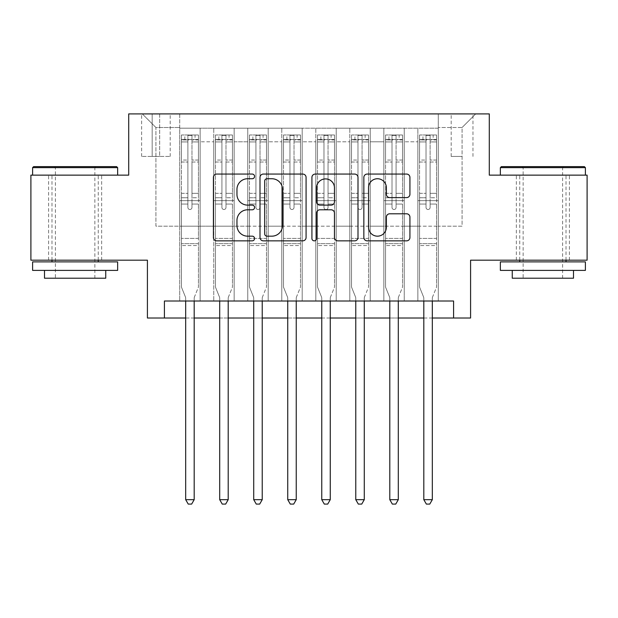 <?xml version="1.0" encoding="UTF-8"?>
<svg xmlns="http://www.w3.org/2000/svg" width="618" height="618" viewBox="0 0 618 618"><rect width="100%" height="100%" fill="white"/><g stroke="black" fill="none" stroke-linecap="round" stroke-linejoin="round"><path stroke-width="0.46" stroke-dasharray="3.09 2.32" d="M254.57 176.4A2.341 2.341 0 0 0 252.237 174.067L216.756 174.067A3.337 3.337 0 0 0 213.419 177.405L213.419 237.505A3.337 3.337 0 0 0 216.756 240.85L252.237 240.85A2.341 2.341 0 0 0 254.57 238.509A2.341 2.341 0 0 0 252.237 236.169L247.64 236.169A10.684 10.684 0 0 1 236.957 225.485L236.957 220.479A10.684 10.684 0 0 1 247.64 209.796L252.237 209.796A2.341 2.341 0 0 0 254.57 207.455A2.341 2.341 0 0 0 252.237 205.114L247.64 205.114A10.684 10.684 0 0 1 236.957 194.431L236.957 189.425A10.684 10.684 0 0 1 247.64 178.741L252.237 178.741A2.341 2.341 0 0 0 254.57 176.4M542.874 175.141L585.4 175.141L542.874 175.141M542.874 260.186L516.339 260.186L542.874 260.186M75.126 175.141L32.599 175.141L75.126 175.141M75.126 260.186L48.59 260.186L75.126 260.186M462.086 113.905L451.194 113.905L462.086 113.905M462.086 156.431L451.194 156.431L462.086 156.431M587.1 175.141L587.1 260.186L470.584 260.186L470.584 318.015L147.416 318.015L147.416 260.186L30.9 260.186L30.9 175.141L128.706 175.141L128.706 113.905L489.294 113.905L489.294 175.141L587.1 175.141M438.27 301.005L438.27 128.189L179.73 128.189L179.73 301.005L200.139 301.005L179.73 301.005L200.139 301.005L179.73 301.005L179.73 128.189L200.139 128.189L200.139 301.005L200.139 128.189L200.139 226.165L213.751 226.165L200.139 226.165L200.139 128.189L179.73 128.189L438.27 128.189L438.27 301.005L417.861 301.005L417.861 128.189L383.84 128.189L383.84 301.005L383.84 128.189L404.249 128.189L404.249 301.005L404.249 128.189L404.249 226.165L404.249 128.189L417.861 128.189L417.861 301.005L438.27 301.005L417.861 301.005L438.27 301.005L438.27 127.509L438.27 226.165L462.086 226.165L462.086 127.509L438.27 127.509L462.086 127.509L462.086 226.165L438.27 226.165L438.27 200.649L438.27 301.005M383.84 301.005L404.249 301.005L383.84 301.005L404.249 301.005L383.84 301.005L383.84 200.649L383.84 226.165L370.236 226.165L370.236 141.8L370.236 226.165L383.84 226.165L383.84 141.8L383.84 226.165L417.861 226.165L404.249 226.165L404.249 200.649L404.249 226.165L383.84 226.165L383.84 200.649L404.249 200.649L404.249 301.005L404.249 200.649L383.84 200.649L383.84 301.005M370.236 301.005L370.236 128.189L349.819 128.189L349.819 301.005L349.819 128.189L370.236 128.189L370.236 301.005L349.819 301.005L370.236 301.005L349.819 301.005L370.236 301.005L370.236 200.649L370.236 301.005M336.215 301.005L336.215 128.189L315.806 128.189L315.806 301.005L315.806 128.189L336.215 128.189L336.215 301.005L315.806 301.005L336.215 301.005L315.806 301.005L336.215 301.005L336.215 141.8L336.215 226.165L349.819 226.165L336.215 226.165L336.215 200.649L336.215 301.005M302.194 301.005L302.194 128.189L281.785 128.189L281.785 301.005L281.785 128.189L302.194 128.189L302.194 301.005L281.785 301.005L302.194 301.005L281.785 301.005L302.194 301.005L302.194 141.8L302.194 226.165L315.806 226.165L302.194 226.165L302.194 200.649L302.194 301.005M268.181 301.005L268.181 128.189L247.764 128.189L247.764 301.005L247.764 128.189L268.181 128.189L268.181 301.005L247.764 301.005L268.181 301.005L247.764 301.005L268.181 301.005L268.181 141.8L268.181 226.165L281.785 226.165L268.181 226.165L268.181 200.649L268.181 301.005M234.16 301.005L234.16 128.189L213.751 128.189L213.751 301.005L213.751 128.189L234.16 128.189L234.16 301.005L213.751 301.005L234.16 301.005L213.751 301.005L234.16 301.005L234.16 200.649L234.16 301.005M417.861 141.8L417.861 226.165L417.861 128.189L417.861 141.8L404.249 141.8L417.861 141.8M349.819 141.8L349.819 226.165L349.819 128.189L336.215 128.189L336.215 141.8L336.215 128.189L349.819 128.189L349.819 141.8L336.215 141.8L349.819 141.8M315.806 141.8L315.806 226.165L315.806 128.189L302.194 128.189L302.194 141.8L302.194 128.189L315.806 128.189L315.806 141.8L302.194 141.8L315.806 141.8M281.785 141.8L281.785 226.165L281.785 128.189L268.181 128.189L268.181 141.8L268.181 128.189L281.785 128.189L281.785 141.8L268.181 141.8L281.785 141.8M234.16 141.8L234.16 226.165L234.16 128.189L234.16 141.8L247.764 141.8L247.764 226.165L234.16 226.165L247.764 226.165L247.764 128.189L234.16 128.189L247.764 128.189L247.764 141.8L234.16 141.8M164.419 318.015L164.419 301.005L164.419 318.015L164.419 301.005L453.581 301.005L164.419 301.005L453.581 301.005L453.581 318.015M152.175 113.905L141.63 113.905L152.175 113.905L152.175 156.431L141.63 156.431L159.66 156.431L152.175 156.431L152.175 113.905M159.66 113.905L170.205 113.905L159.66 113.905L159.66 156.431L170.205 156.431L159.66 156.431L159.66 113.905M438.27 113.905L179.73 113.905L475.69 113.905L438.27 113.905L438.27 128.189L438.27 113.905M179.73 113.905L142.31 113.905L179.73 113.905L179.73 226.165L155.914 226.165L155.914 127.509L179.73 127.509L155.914 127.509L142.31 113.905L155.914 127.509L155.914 226.165L179.73 226.165L179.73 113.905M213.751 141.8L213.751 226.165L213.751 128.189L200.139 128.189L213.751 128.189L213.751 141.8L200.139 141.8L213.751 141.8M383.84 128.189L370.236 128.189L370.236 141.8L370.236 128.189L383.84 128.189L383.84 141.8L383.84 128.189M185.686 318.015L194.191 318.015M219.699 318.015L228.204 318.015M253.72 318.015L262.225 318.015M287.741 318.015L296.246 318.015M321.754 318.015L330.259 318.015M355.775 318.015L364.28 318.015M389.796 318.015L398.301 318.015M423.809 318.015L432.314 318.015M349.819 226.165L370.236 226.165L349.819 226.165L349.819 200.649L349.819 226.165M315.806 226.165L336.215 226.165L315.806 226.165L315.806 200.649L315.806 226.165M281.785 226.165L302.194 226.165L281.785 226.165L281.785 200.649L281.785 226.165M247.764 226.165L268.181 226.165L247.764 226.165L247.764 200.649L247.764 226.165M213.751 226.165L234.16 226.165L234.16 200.649L234.16 226.165L213.751 226.165L213.751 200.649L234.16 200.649L213.751 200.649L213.751 301.005L213.751 226.165M179.73 226.165L200.139 226.165L200.139 200.649L200.139 301.005L200.139 200.649L200.139 226.165L179.73 226.165L179.73 200.649L200.139 200.649L179.73 200.649L179.73 301.005L179.73 226.165M417.861 226.165L438.27 226.165L417.861 226.165L417.861 200.649L417.861 226.165M179.73 200.649L200.139 200.649L179.73 200.649M213.751 200.649L234.16 200.649L213.751 200.649M247.764 200.649L268.181 200.649L247.764 200.649L247.764 301.005L247.764 200.649L268.181 200.649L247.764 200.649M281.785 200.649L302.194 200.649L281.785 200.649L281.785 301.005L281.785 200.649L302.194 200.649L281.785 200.649M315.806 200.649L336.215 200.649L315.806 200.649L315.806 301.005L315.806 200.649L336.215 200.649L315.806 200.649M349.819 200.649L370.236 200.649L349.819 200.649L349.819 301.005L349.819 200.649L370.236 200.649L349.819 200.649M383.84 200.649L404.249 200.649L383.84 200.649M417.861 200.649L438.27 200.649L417.861 200.649L417.861 301.005L417.861 200.649L438.27 200.649L417.861 200.649M475.69 113.905L462.086 127.509L475.69 113.905M306.08 237.505L306.08 177.405A3.337 3.337 0 0 0 302.743 174.067L263.338 174.067A3.337 3.337 0 0 0 260 177.405L260 237.505A3.337 3.337 0 0 0 263.338 240.85L302.743 240.85A3.337 3.337 0 0 0 306.08 237.505M267.007 178.741A2.341 2.341 0 0 0 264.674 181.074L264.674 233.836A2.341 2.341 0 0 0 267.007 236.169L271.85 236.169A10.684 10.684 0 0 0 282.534 225.485L282.534 189.425A10.684 10.684 0 0 0 271.85 178.741L267.007 178.741M315.257 174.067L354.662 174.067A3.337 3.337 0 0 1 358 177.405L358 237.505A3.337 3.337 0 0 1 354.662 240.85L337.799 240.85A3.337 3.337 0 0 1 334.462 237.505L334.462 213.133A3.337 3.337 0 0 0 331.124 209.796L319.939 209.796A3.337 3.337 0 0 0 316.594 213.133L316.594 238.509A2.341 2.341 0 0 1 314.261 240.85A2.341 2.341 0 0 1 311.92 238.509L311.92 177.405A3.337 3.337 0 0 1 315.257 174.067M334.462 187.841A8.93 8.93 0 0 0 325.531 178.903A8.93 8.93 0 0 0 316.594 187.841L316.594 201.777A3.337 3.337 0 0 0 319.939 205.114L331.124 205.114A3.337 3.337 0 0 0 334.462 201.777L334.462 187.841M389.726 197.606L406.582 197.606A3.337 3.337 0 0 0 409.927 194.268L409.927 177.405A3.337 3.337 0 0 0 406.582 174.067L367.185 174.067A3.337 3.337 0 0 0 363.847 177.405L363.847 237.505A3.337 3.337 0 0 0 367.185 240.85L406.582 240.85A3.337 3.337 0 0 0 409.927 237.505L409.927 217.142A3.337 3.337 0 0 0 406.582 213.797L389.726 213.797A3.337 3.337 0 0 0 386.381 217.142L386.381 227.239A8.93 8.93 0 0 1 377.451 236.169A8.93 8.93 0 0 1 368.521 227.239L368.521 187.671A8.93 8.93 0 0 1 377.451 178.741A8.93 8.93 0 0 1 386.381 187.671L386.381 194.268A3.337 3.337 0 0 0 389.726 197.606M187.895 207.455A2.039 2.039 0 0 0 189.935 209.494A2.039 2.039 0 0 1 187.895 207.455L187.895 204.048L187.895 207.455A2.039 2.039 0 0 0 189.935 209.494A2.039 2.039 0 0 0 191.974 207.455A2.039 2.039 0 0 1 189.935 209.494A2.039 2.039 0 0 0 191.974 207.455L191.974 204.048L191.974 207.455A2.039 2.039 0 0 1 189.935 209.494A2.039 2.039 0 0 1 187.895 207.455L187.895 197.752L187.895 207.455M185.686 301.005L185.686 298.285A3.399 3.399 0 0 0 185.439 297.011A3.399 3.399 0 0 1 185.686 298.285A3.399 3.399 0 0 0 185.439 297.011L181.429 287.061L185.439 297.011L181.429 287.061L181.429 204.048L181.429 238.409L181.429 204.048L187.895 204.048L181.429 204.048L187.895 204.048L181.429 204.048L181.429 193.334L187.895 193.334L181.429 193.334L181.429 162.032L187.895 162.032L181.429 162.032L181.429 141.947L187.895 141.947L181.429 141.947L181.429 139.421L181.429 204.048L181.429 197.752L187.895 197.752L181.429 197.752L181.429 160.047L187.895 160.047L187.895 197.752L187.895 160.047L181.429 160.047L181.429 139.962L187.895 139.962L187.895 160.047L187.895 135.419L187.895 140.309L187.895 135.419L191.974 135.419L191.974 140.309C190.622 139.127 189.262 139.127 187.895 140.309L187.895 204.048L187.895 140.309C189.255 139.127 190.614 139.127 191.974 140.309L191.974 204.048L191.974 135.419L187.895 135.419L187.895 139.962L181.429 139.962L181.429 134.994L184.836 134.994L184.836 139.421L181.429 139.421L181.429 134.994L181.429 139.421L195.041 139.421L184.836 139.421L184.836 134.994L198.355 134.994L195.041 134.994L195.041 139.421L198.44 139.421L198.44 134.994L181.429 134.994L181.429 287.061L181.429 238.409L181.429 287.061L185.439 297.011A3.399 3.399 0 0 1 185.686 298.285L185.686 499.676L194.191 499.676L194.191 298.285A3.399 3.399 0 0 1 194.431 297.011L198.44 287.061L198.44 245.555L198.44 287.061L194.431 297.011A3.399 3.399 0 0 0 194.191 298.285A3.399 3.399 0 0 1 194.431 297.011A3.399 3.399 0 0 0 194.191 298.285L194.191 301.005M198.44 139.421L198.44 245.555L181.429 245.555L198.44 245.555L198.44 238.409L181.429 238.409L198.44 238.409L198.44 204.048L198.44 287.061L198.44 204.048L191.974 204.048L191.974 193.334L191.974 207.455L191.974 204.048L198.44 204.048L191.974 204.048L198.44 204.048L198.44 193.334L191.974 193.334L191.974 162.032L191.974 193.334L198.44 193.334L198.44 162.032L191.974 162.032L191.974 141.947L191.974 162.032L198.44 162.032L198.44 141.947L191.974 141.947L198.44 141.947L198.44 139.421L181.514 139.421L198.355 139.421L195.041 139.421L195.041 134.994L198.44 134.994L198.44 197.752L191.974 197.752L198.44 197.752L198.44 160.047L191.974 160.047L198.44 160.047L198.44 139.962L191.974 139.962L198.44 139.962L198.44 134.994L198.44 139.421M194.191 499.676L185.686 499.676L185.686 298.285L185.686 499.676L188.235 504.095L191.634 504.095L188.235 504.095L185.686 499.676L188.235 504.095L191.634 504.095L194.191 499.676L194.191 298.285L194.191 499.676L191.634 504.095L194.191 499.676L185.686 499.676M116.624 166.636L33.619 166.636M32.599 167.656L117.644 167.656M32.599 270.39L117.644 270.39M32.599 261.885L117.644 261.885M44.504 278.216L105.74 278.216M75.126 167.656L55.396 167.656L75.126 167.656M584.381 166.636L501.376 166.636M500.356 167.656L585.4 167.656M500.356 270.39L585.4 270.39M500.356 261.885L585.4 261.885M512.26 278.216L573.496 278.216M542.874 167.656L523.145 167.656L542.874 167.656M221.916 207.455A2.039 2.039 0 0 0 223.955 209.494A2.039 2.039 0 0 1 221.916 207.455L221.916 204.048L221.916 207.455A2.039 2.039 0 0 0 223.955 209.494A2.039 2.039 0 0 0 225.995 207.455A2.039 2.039 0 0 1 223.955 209.494A2.039 2.039 0 0 0 225.995 207.455L225.995 204.048L225.995 207.455A2.039 2.039 0 0 1 223.955 209.494A2.039 2.039 0 0 1 221.916 207.455L221.916 197.752L221.916 207.455M219.699 301.005L219.699 298.285A3.399 3.399 0 0 0 219.46 297.011A3.399 3.399 0 0 1 219.699 298.285A3.399 3.399 0 0 0 219.46 297.011L215.45 287.061L219.46 297.011L215.45 287.061L215.45 204.048L215.45 238.409L215.45 204.048L221.916 204.048L215.45 204.048L221.916 204.048L215.45 204.048L215.45 193.334L221.916 193.334L215.45 193.334L215.45 162.032L221.916 162.032L215.45 162.032L215.45 141.947L221.916 141.947L215.45 141.947L215.45 139.421L215.45 204.048L215.45 197.752L221.916 197.752L215.45 197.752L215.45 160.047L221.916 160.047L221.916 197.752L221.916 160.047L215.45 160.047L215.45 139.962L221.916 139.962L221.916 160.047L221.916 135.419L221.916 140.309L221.916 135.419L225.995 135.419L225.995 140.309C224.635 139.127 223.276 139.127 221.916 140.309L221.916 204.048L221.916 140.309C223.268 139.127 224.628 139.127 225.995 140.309L225.995 204.048L225.995 135.419L221.916 135.419L221.916 139.962L215.45 139.962L215.45 134.994L218.849 134.994L218.849 139.421L215.45 139.421L215.45 134.994L215.45 139.421L229.054 139.421L218.849 139.421L218.849 134.994L232.376 134.994L229.054 134.994L229.054 139.421L232.461 139.421L232.461 134.994L215.45 134.994L215.45 287.061L215.45 238.409L215.45 287.061L219.46 297.011A3.399 3.399 0 0 1 219.699 298.285L219.699 499.676L228.204 499.676L228.204 298.285A3.399 3.399 0 0 1 228.451 297.011L232.461 287.061L232.461 245.555L232.461 287.061L228.451 297.011A3.399 3.399 0 0 0 228.204 298.285A3.399 3.399 0 0 1 228.451 297.011A3.399 3.399 0 0 0 228.204 298.285L228.204 301.005M232.461 139.421L232.461 245.555L215.45 245.555L232.461 245.555L232.461 238.409L215.45 238.409L232.461 238.409L232.461 204.048L232.461 287.061L232.461 204.048L225.995 204.048L225.995 193.334L225.995 207.455L225.995 204.048L232.461 204.048L225.995 204.048L232.461 204.048L232.461 193.334L225.995 193.334L225.995 162.032L225.995 193.334L232.461 193.334L232.461 162.032L225.995 162.032L225.995 141.947L225.995 162.032L232.461 162.032L232.461 141.947L225.995 141.947L232.461 141.947L232.461 139.421L215.535 139.421L232.376 139.421L229.054 139.421L229.054 134.994L232.461 134.994L232.461 197.752L225.995 197.752L232.461 197.752L232.461 160.047L225.995 160.047L232.461 160.047L232.461 139.962L225.995 139.962L232.461 139.962L232.461 134.994L232.461 139.421M228.204 499.676L219.699 499.676L219.699 298.285L219.699 499.676L222.256 504.095L225.655 504.095L222.256 504.095L219.699 499.676L222.256 504.095L225.655 504.095L228.204 499.676L228.204 298.285L228.204 499.676L225.655 504.095L228.204 499.676L219.699 499.676M255.929 207.455A2.039 2.039 0 0 0 257.969 209.494A2.039 2.039 0 0 1 255.929 207.455L255.929 204.048L255.929 207.455A2.039 2.039 0 0 0 257.969 209.494A2.039 2.039 0 0 0 260.016 207.455A2.039 2.039 0 0 1 257.969 209.494A2.039 2.039 0 0 0 260.016 207.455L260.016 204.048L260.016 207.455A2.039 2.039 0 0 1 257.969 209.494A2.039 2.039 0 0 1 255.929 207.455L255.929 197.752L255.929 207.455M253.72 301.005L253.72 298.285A3.399 3.399 0 0 0 253.473 297.011A3.399 3.399 0 0 1 253.72 298.285A3.399 3.399 0 0 0 253.473 297.011L249.471 287.061L253.473 297.011L249.471 287.061L249.471 204.048L249.471 238.409L249.471 204.048L255.929 204.048L249.471 204.048L255.929 204.048L249.471 204.048L249.471 193.334L255.929 193.334L249.471 193.334L249.471 162.032L255.929 162.032L249.471 162.032L249.471 141.947L255.929 141.947L249.471 141.947L249.471 139.421L249.471 204.048L249.471 197.752L255.929 197.752L249.471 197.752L249.471 160.047L255.929 160.047L255.929 197.752L255.929 160.047L249.471 160.047L249.471 139.962L255.929 139.962L255.929 160.047L255.929 135.419L255.929 140.309L255.929 135.419L260.016 135.419L260.016 140.309C258.656 139.127 257.297 139.127 255.929 140.309L255.929 204.048L255.929 140.309C257.289 139.127 258.648 139.127 260.016 140.309L260.016 204.048L260.016 135.419L255.929 135.419L255.929 139.962L249.471 139.962L249.471 134.994L252.87 134.994L252.87 139.421L249.471 139.421L249.471 134.994L249.471 139.421L263.075 139.421L252.87 139.421L252.87 134.994L266.389 134.994L263.075 134.994L263.075 139.421L266.474 139.421L266.474 134.994L249.471 134.994L249.471 287.061L249.471 238.409L249.471 287.061L253.473 297.011A3.399 3.399 0 0 1 253.72 298.285L253.72 499.676L262.225 499.676L262.225 298.285A3.399 3.399 0 0 1 262.472 297.011L266.474 287.061L266.474 245.555L266.474 287.061L262.472 297.011A3.399 3.399 0 0 0 262.225 298.285A3.399 3.399 0 0 1 262.472 297.011A3.399 3.399 0 0 0 262.225 298.285L262.225 301.005M266.474 139.421L266.474 245.555L249.471 245.555L266.474 245.555L266.474 238.409L249.471 238.409L266.474 238.409L266.474 204.048L266.474 287.061L266.474 204.048L260.016 204.048L260.016 193.334L260.016 207.455L260.016 204.048L266.474 204.048L260.016 204.048L266.474 204.048L266.474 193.334L260.016 193.334L260.016 162.032L260.016 193.334L266.474 193.334L266.474 162.032L260.016 162.032L260.016 141.947L260.016 162.032L266.474 162.032L266.474 141.947L260.016 141.947L266.474 141.947L266.474 139.421L249.556 139.421L266.389 139.421L263.075 139.421L263.075 134.994L266.474 134.994L266.474 197.752L260.016 197.752L266.474 197.752L266.474 160.047L260.016 160.047L266.474 160.047L266.474 139.962L260.016 139.962L266.474 139.962L266.474 134.994L266.474 139.421M262.225 499.676L253.72 499.676L253.72 298.285L253.72 499.676L256.269 504.095L259.676 504.095L256.269 504.095L253.72 499.676L256.269 504.095L259.676 504.095L262.225 499.676L262.225 298.285L262.225 499.676L259.676 504.095L262.225 499.676L253.72 499.676M289.95 207.455A2.039 2.039 0 0 0 291.99 209.494A2.039 2.039 0 0 1 289.95 207.455L289.95 204.048L289.95 207.455A2.039 2.039 0 0 0 291.99 209.494A2.039 2.039 0 0 0 294.029 207.455A2.039 2.039 0 0 1 291.99 209.494A2.039 2.039 0 0 0 294.029 207.455L294.029 204.048L294.029 207.455A2.039 2.039 0 0 1 291.99 209.494A2.039 2.039 0 0 1 289.95 207.455L289.95 197.752L289.95 207.455M287.741 301.005L287.741 298.285A3.399 3.399 0 0 0 287.494 297.011A3.399 3.399 0 0 1 287.741 298.285A3.399 3.399 0 0 0 287.494 297.011L283.484 287.061L287.494 297.011L283.484 287.061L283.484 204.048L283.484 238.409L283.484 204.048L289.95 204.048L283.484 204.048L289.95 204.048L283.484 204.048L283.484 193.334L289.95 193.334L283.484 193.334L283.484 162.032L289.95 162.032L283.484 162.032L283.484 141.947L289.95 141.947L283.484 141.947L283.484 139.421L283.484 204.048L283.484 197.752L289.95 197.752L283.484 197.752L283.484 160.047L289.95 160.047L289.95 197.752L289.95 160.047L283.484 160.047L283.484 139.962L289.95 139.962L289.95 160.047L289.95 135.419L289.95 140.309L289.95 135.419L294.029 135.419L294.029 140.309C292.677 139.127 291.317 139.127 289.95 140.309L289.95 204.048L289.95 140.309C291.31 139.127 292.669 139.127 294.029 140.309L294.029 204.048L294.029 135.419L289.95 135.419L289.95 139.962L283.484 139.962L283.484 134.994L286.891 134.994L286.891 139.421L283.484 139.421L283.484 134.994L283.484 139.421L297.096 139.421L286.891 139.421L286.891 134.994L300.41 134.994L297.096 134.994L297.096 139.421L300.495 139.421L300.495 134.994L283.484 134.994L283.484 287.061L283.484 238.409L283.484 287.061L287.494 297.011A3.399 3.399 0 0 1 287.741 298.285L287.741 499.676L296.246 499.676L296.246 298.285A3.399 3.399 0 0 1 296.486 297.011L300.495 287.061L300.495 245.555L300.495 287.061L296.486 297.011A3.399 3.399 0 0 0 296.246 298.285A3.399 3.399 0 0 1 296.486 297.011A3.399 3.399 0 0 0 296.246 298.285L296.246 301.005M300.495 139.421L300.495 245.555L283.484 245.555L300.495 245.555L300.495 238.409L283.484 238.409L300.495 238.409L300.495 204.048L300.495 287.061L300.495 204.048L294.029 204.048L294.029 193.334L294.029 207.455L294.029 204.048L300.495 204.048L294.029 204.048L300.495 204.048L300.495 193.334L294.029 193.334L294.029 162.032L294.029 193.334L300.495 193.334L300.495 162.032L294.029 162.032L294.029 141.947L294.029 162.032L300.495 162.032L300.495 141.947L294.029 141.947L300.495 141.947L300.495 139.421L283.569 139.421L300.41 139.421L297.096 139.421L297.096 134.994L300.495 134.994L300.495 197.752L294.029 197.752L300.495 197.752L300.495 160.047L294.029 160.047L300.495 160.047L300.495 139.962L294.029 139.962L300.495 139.962L300.495 134.994L300.495 139.421M296.246 499.676L287.741 499.676L287.741 298.285L287.741 499.676L290.29 504.095L293.689 504.095L290.29 504.095L287.741 499.676L290.29 504.095L293.689 504.095L296.246 499.676L296.246 298.285L296.246 499.676L293.689 504.095L296.246 499.676L287.741 499.676M323.971 207.455A2.039 2.039 0 0 0 326.01 209.494A2.039 2.039 0 0 1 323.971 207.455L323.971 204.048L323.971 207.455A2.039 2.039 0 0 0 326.01 209.494A2.039 2.039 0 0 0 328.05 207.455A2.039 2.039 0 0 1 326.01 209.494A2.039 2.039 0 0 0 328.05 207.455L328.05 204.048L328.05 207.455A2.039 2.039 0 0 1 326.01 209.494A2.039 2.039 0 0 1 323.971 207.455L323.971 197.752L323.971 207.455M321.754 301.005L321.754 298.285A3.399 3.399 0 0 0 321.514 297.011A3.399 3.399 0 0 1 321.754 298.285A3.399 3.399 0 0 0 321.514 297.011L317.505 287.061L321.514 297.011L317.505 287.061L317.505 204.048L317.505 238.409L317.505 204.048L323.971 204.048L317.505 204.048L323.971 204.048L317.505 204.048L317.505 193.334L323.971 193.334L317.505 193.334L317.505 162.032L323.971 162.032L317.505 162.032L317.505 141.947L323.971 141.947L317.505 141.947L317.505 139.421L317.505 204.048L317.505 197.752L323.971 197.752L317.505 197.752L317.505 160.047L323.971 160.047L323.971 197.752L323.971 160.047L317.505 160.047L317.505 139.962L323.971 139.962L323.971 160.047L323.971 135.419L323.971 140.309L323.971 135.419L328.05 135.419L328.05 140.309C326.69 139.127 325.331 139.127 323.971 140.309L323.971 204.048L323.971 140.309C325.323 139.127 326.683 139.127 328.05 140.309L328.05 204.048L328.05 135.419L323.971 135.419L323.971 139.962L317.505 139.962L317.505 134.994L320.904 134.994L320.904 139.421L317.505 139.421L317.505 134.994L317.505 139.421L331.109 139.421L320.904 139.421L320.904 134.994L334.431 134.994L331.109 134.994L331.109 139.421L334.516 139.421L334.516 134.994L317.505 134.994L317.505 287.061L317.505 238.409L317.505 287.061L321.514 297.011A3.399 3.399 0 0 1 321.754 298.285L321.754 499.676L330.259 499.676L330.259 298.285A3.399 3.399 0 0 1 330.506 297.011L334.516 287.061L334.516 245.555L334.516 287.061L330.506 297.011A3.399 3.399 0 0 0 330.259 298.285A3.399 3.399 0 0 1 330.506 297.011A3.399 3.399 0 0 0 330.259 298.285L330.259 301.005M334.516 139.421L334.516 245.555L317.505 245.555L334.516 245.555L334.516 238.409L317.505 238.409L334.516 238.409L334.516 204.048L334.516 287.061L334.516 204.048L328.05 204.048L328.05 193.334L328.05 207.455L328.05 204.048L334.516 204.048L328.05 204.048L334.516 204.048L334.516 193.334L328.05 193.334L328.05 162.032L328.05 193.334L334.516 193.334L334.516 162.032L328.05 162.032L328.05 141.947L328.05 162.032L334.516 162.032L334.516 141.947L328.05 141.947L334.516 141.947L334.516 139.421L317.59 139.421L334.431 139.421L331.109 139.421L331.109 134.994L334.516 134.994L334.516 197.752L328.05 197.752L334.516 197.752L334.516 160.047L328.05 160.047L334.516 160.047L334.516 139.962L328.05 139.962L334.516 139.962L334.516 134.994L334.516 139.421M330.259 499.676L321.754 499.676L321.754 298.285L321.754 499.676L324.311 504.095L327.71 504.095L324.311 504.095L321.754 499.676L324.311 504.095L327.71 504.095L330.259 499.676L330.259 298.285L330.259 499.676L327.71 504.095L330.259 499.676L321.754 499.676M357.984 207.455A2.039 2.039 0 0 0 360.031 209.494A2.039 2.039 0 0 1 357.984 207.455L357.984 204.048L357.984 207.455A2.039 2.039 0 0 0 360.031 209.494A2.039 2.039 0 0 0 362.071 207.455A2.039 2.039 0 0 1 360.031 209.494A2.039 2.039 0 0 0 362.071 207.455L362.071 204.048L362.071 207.455A2.039 2.039 0 0 1 360.031 209.494A2.039 2.039 0 0 1 357.984 207.455L357.984 197.752L357.984 207.455M355.775 301.005L355.775 298.285A3.399 3.399 0 0 0 355.528 297.011A3.399 3.399 0 0 1 355.775 298.285A3.399 3.399 0 0 0 355.528 297.011L351.526 287.061L355.528 297.011L351.526 287.061L351.526 204.048L351.526 238.409L351.526 204.048L357.984 204.048L351.526 204.048L357.984 204.048L351.526 204.048L351.526 193.334L357.984 193.334L351.526 193.334L351.526 162.032L357.984 162.032L351.526 162.032L351.526 141.947L357.984 141.947L351.526 141.947L351.526 139.421L351.526 204.048L351.526 197.752L357.984 197.752L351.526 197.752L351.526 160.047L357.984 160.047L357.984 197.752L357.984 160.047L351.526 160.047L351.526 139.962L357.984 139.962L357.984 160.047L357.984 135.419L357.984 140.309L357.984 135.419L362.071 135.419L362.071 140.309C360.711 139.127 359.352 139.127 357.984 140.309L357.984 204.048L357.984 140.309C359.344 139.127 360.703 139.127 362.071 140.309L362.071 204.048L362.071 135.419L357.984 135.419L357.984 139.962L351.526 139.962L351.526 134.994L354.925 134.994L354.925 139.421L351.526 139.421L351.526 134.994L351.526 139.421L365.13 139.421L354.925 139.421L354.925 134.994L368.444 134.994L365.13 134.994L365.13 139.421L368.529 139.421L368.529 134.994L351.526 134.994L351.526 287.061L351.526 238.409L351.526 287.061L355.528 297.011A3.399 3.399 0 0 1 355.775 298.285L355.775 499.676L364.28 499.676L364.28 298.285A3.399 3.399 0 0 1 364.527 297.011L368.529 287.061L368.529 245.555L368.529 287.061L364.527 297.011A3.399 3.399 0 0 0 364.28 298.285A3.399 3.399 0 0 1 364.527 297.011A3.399 3.399 0 0 0 364.28 298.285L364.28 301.005M368.529 139.421L368.529 245.555L351.526 245.555L368.529 245.555L368.529 238.409L351.526 238.409L368.529 238.409L368.529 204.048L368.529 287.061L368.529 204.048L362.071 204.048L362.071 193.334L362.071 207.455L362.071 204.048L368.529 204.048L362.071 204.048L368.529 204.048L368.529 193.334L362.071 193.334L362.071 162.032L362.071 193.334L368.529 193.334L368.529 162.032L362.071 162.032L362.071 141.947L362.071 162.032L368.529 162.032L368.529 141.947L362.071 141.947L368.529 141.947L368.529 139.421L351.611 139.421L368.444 139.421L365.13 139.421L365.13 134.994L368.529 134.994L368.529 197.752L362.071 197.752L368.529 197.752L368.529 160.047L362.071 160.047L368.529 160.047L368.529 139.962L362.071 139.962L368.529 139.962L368.529 134.994L368.529 139.421M364.28 499.676L355.775 499.676L355.775 298.285L355.775 499.676L358.324 504.095L361.731 504.095L358.324 504.095L355.775 499.676L358.324 504.095L361.731 504.095L364.28 499.676L364.28 298.285L364.28 499.676L361.731 504.095L364.28 499.676L355.775 499.676M392.005 207.455A2.039 2.039 0 0 0 394.045 209.494A2.039 2.039 0 0 1 392.005 207.455L392.005 204.048L392.005 207.455A2.039 2.039 0 0 0 394.045 209.494A2.039 2.039 0 0 0 396.084 207.455A2.039 2.039 0 0 1 394.045 209.494A2.039 2.039 0 0 0 396.084 207.455L396.084 204.048L396.084 207.455A2.039 2.039 0 0 1 394.045 209.494A2.039 2.039 0 0 1 392.005 207.455L392.005 197.752L392.005 207.455M389.796 301.005L389.796 298.285A3.399 3.399 0 0 0 389.549 297.011A3.399 3.399 0 0 1 389.796 298.285A3.399 3.399 0 0 0 389.549 297.011L385.539 287.061L389.549 297.011L385.539 287.061L385.539 204.048L385.539 238.409L385.539 204.048L392.005 204.048L385.539 204.048L392.005 204.048L385.539 204.048L385.539 193.334L392.005 193.334L385.539 193.334L385.539 162.032L392.005 162.032L385.539 162.032L385.539 141.947L392.005 141.947L385.539 141.947L385.539 139.421L385.539 204.048L385.539 197.752L392.005 197.752L385.539 197.752L385.539 160.047L392.005 160.047L392.005 197.752L392.005 160.047L385.539 160.047L385.539 139.962L392.005 139.962L392.005 160.047L392.005 135.419L392.005 140.309L392.005 135.419L396.084 135.419L396.084 140.309C394.732 139.127 393.372 139.127 392.005 140.309L392.005 204.048L392.005 140.309C393.365 139.127 394.724 139.127 396.084 140.309L396.084 204.048L396.084 135.419L392.005 135.419L392.005 139.962L385.539 139.962L385.539 134.994L388.946 134.994L388.946 139.421L385.539 139.421L385.539 134.994L385.539 139.421L399.151 139.421L388.946 139.421L388.946 134.994L402.465 134.994L399.151 134.994L399.151 139.421L402.55 139.421L402.55 134.994L385.539 134.994L385.539 287.061L385.539 238.409L385.539 287.061L389.549 297.011A3.399 3.399 0 0 1 389.796 298.285L389.796 499.676L398.301 499.676L398.301 298.285A3.399 3.399 0 0 1 398.54 297.011L402.55 287.061L402.55 245.555L402.55 287.061L398.54 297.011A3.399 3.399 0 0 0 398.301 298.285A3.399 3.399 0 0 1 398.54 297.011A3.399 3.399 0 0 0 398.301 298.285L398.301 301.005M402.55 139.421L402.55 245.555L385.539 245.555L402.55 245.555L402.55 238.409L385.539 238.409L402.55 238.409L402.55 204.048L402.55 287.061L402.55 204.048L396.084 204.048L396.084 193.334L396.084 207.455L396.084 204.048L402.55 204.048L396.084 204.048L402.55 204.048L402.55 193.334L396.084 193.334L396.084 162.032L396.084 193.334L402.55 193.334L402.55 162.032L396.084 162.032L396.084 141.947L396.084 162.032L402.55 162.032L402.55 141.947L396.084 141.947L402.55 141.947L402.55 139.421L385.624 139.421L402.465 139.421L399.151 139.421L399.151 134.994L402.55 134.994L402.55 197.752L396.084 197.752L402.55 197.752L402.55 160.047L396.084 160.047L402.55 160.047L402.55 139.962L396.084 139.962L402.55 139.962L402.55 134.994L402.55 139.421M398.301 499.676L389.796 499.676L389.796 298.285L389.796 499.676L392.345 504.095L395.744 504.095L392.345 504.095L389.796 499.676L392.345 504.095L395.744 504.095L398.301 499.676L398.301 298.285L398.301 499.676L395.744 504.095L398.301 499.676L389.796 499.676M426.026 207.455A2.039 2.039 0 0 0 428.065 209.494A2.039 2.039 0 0 1 426.026 207.455L426.026 204.048L426.026 207.455A2.039 2.039 0 0 0 428.065 209.494A2.039 2.039 0 0 0 430.105 207.455A2.039 2.039 0 0 1 428.065 209.494A2.039 2.039 0 0 0 430.105 207.455L430.105 204.048L430.105 207.455A2.039 2.039 0 0 1 428.065 209.494A2.039 2.039 0 0 1 426.026 207.455L426.026 197.752L426.026 207.455M423.809 301.005L423.809 298.285A3.399 3.399 0 0 0 423.569 297.011A3.399 3.399 0 0 1 423.809 298.285A3.399 3.399 0 0 0 423.569 297.011L419.56 287.061L423.569 297.011L419.56 287.061L419.56 204.048L419.56 238.409L419.56 204.048L426.026 204.048L419.56 204.048L426.026 204.048L419.56 204.048L419.56 193.334L426.026 193.334L419.56 193.334L419.56 162.032L426.026 162.032L419.56 162.032L419.56 141.947L426.026 141.947L419.56 141.947L419.56 139.421L419.56 204.048L419.56 197.752L426.026 197.752L419.56 197.752L419.56 160.047L426.026 160.047L426.026 197.752L426.026 160.047L419.56 160.047L419.56 139.962L426.026 139.962L426.026 160.047L426.026 135.419L426.026 140.309L426.026 135.419L430.105 135.419L430.105 140.309C428.745 139.127 427.386 139.127 426.026 140.309L426.026 204.048L426.026 140.309C427.378 139.127 428.737 139.127 430.105 140.309L430.105 204.048L430.105 135.419L426.026 135.419L426.026 139.962L419.56 139.962L419.56 134.994L422.959 134.994L422.959 139.421L419.56 139.421L419.56 134.994L419.56 139.421L433.164 139.421L422.959 139.421L422.959 134.994L436.486 134.994L433.164 134.994L433.164 139.421L436.571 139.421L436.571 134.994L419.56 134.994L419.56 287.061L419.56 238.409L419.56 287.061L423.569 297.011A3.399 3.399 0 0 1 423.809 298.285L423.809 499.676L432.314 499.676L432.314 298.285A3.399 3.399 0 0 1 432.561 297.011L436.571 287.061L436.571 245.555L436.571 287.061L432.561 297.011A3.399 3.399 0 0 0 432.314 298.285A3.399 3.399 0 0 1 432.561 297.011A3.399 3.399 0 0 0 432.314 298.285L432.314 301.005M436.571 139.421L436.571 245.555L419.56 245.555L436.571 245.555L436.571 238.409L419.56 238.409L436.571 238.409L436.571 204.048L436.571 287.061L436.571 204.048L430.105 204.048L430.105 193.334L430.105 207.455L430.105 204.048L436.571 204.048L430.105 204.048L436.571 204.048L436.571 193.334L430.105 193.334L430.105 162.032L430.105 193.334L436.571 193.334L436.571 162.032L430.105 162.032L430.105 141.947L430.105 162.032L436.571 162.032L436.571 141.947L430.105 141.947L436.571 141.947L436.571 139.421L419.645 139.421L436.486 139.421L433.164 139.421L433.164 134.994L436.571 134.994L436.571 197.752L430.105 197.752L436.571 197.752L436.571 160.047L430.105 160.047L436.571 160.047L436.571 139.962L430.105 139.962L436.571 139.962L436.571 134.994L436.571 139.421M432.314 499.676L423.809 499.676L423.809 298.285L423.809 499.676L426.366 504.095L429.765 504.095L426.366 504.095L423.809 499.676L426.366 504.095L429.765 504.095L432.314 499.676L432.314 298.285L432.314 499.676L429.765 504.095L432.314 499.676L423.809 499.676M383.84 141.8L370.236 141.8L383.84 141.8M198.44 243.639L181.429 243.639L198.44 243.639M232.461 243.639L215.45 243.639L232.461 243.639M266.474 243.639L249.471 243.639L266.474 243.639M300.495 243.639L283.484 243.639L300.495 243.639M334.516 243.639L317.505 243.639L334.516 243.639M368.529 243.639L351.526 243.639L368.529 243.639M402.55 243.639L385.539 243.639L402.55 243.639M436.571 243.639L419.56 243.639L436.571 243.639M516.339 260.186L516.339 175.141M48.59 260.186L48.59 175.141M451.194 156.431L451.194 113.905M141.63 156.431L141.63 113.905M170.205 156.431L170.205 113.905M472.971 156.431L472.971 113.905M101.661 260.186L101.661 175.141M569.41 260.186L569.41 175.141M94.855 278.216L94.855 167.656L95.875 166.636M51.989 260.186L51.989 175.141M98.254 260.186L98.254 175.141M54.376 166.636L55.396 167.656L55.396 278.216M562.604 278.216L562.604 167.656L563.624 166.636M519.746 260.186L519.746 175.141M566.011 260.186L566.011 175.141M522.125 166.636L523.145 167.656L523.145 278.216"/><path stroke-width="0.93" d="M254.57 176.4A2.341 2.341 0 0 0 252.237 174.067L216.756 174.067A3.337 3.337 0 0 0 213.419 177.405L213.419 237.505A3.337 3.337 0 0 0 216.756 240.85L252.237 240.85A2.341 2.341 0 0 0 254.57 238.509A2.341 2.341 0 0 0 252.237 236.169L247.64 236.169A10.684 10.684 0 0 1 236.957 225.485L236.957 220.479A10.684 10.684 0 0 1 247.64 209.796L252.237 209.796A2.341 2.341 0 0 0 254.57 207.455A2.341 2.341 0 0 0 252.237 205.114L247.64 205.114A10.684 10.684 0 0 1 236.957 194.431L236.957 189.425A10.684 10.684 0 0 1 247.64 178.741L252.237 178.741A2.341 2.341 0 0 0 254.57 176.4M406.582 197.606A3.337 3.337 0 0 0 409.927 194.268L409.927 177.405A3.337 3.337 0 0 0 406.582 174.067L367.185 174.067A3.337 3.337 0 0 0 363.847 177.405L363.847 237.505A3.337 3.337 0 0 0 367.185 240.85L406.582 240.85A3.337 3.337 0 0 0 409.927 237.505L409.927 217.142A3.337 3.337 0 0 0 406.582 213.797L389.726 213.797A3.337 3.337 0 0 0 386.381 217.142L386.381 227.239A8.93 8.93 0 0 1 377.451 236.169A8.93 8.93 0 0 1 368.521 227.239L368.521 187.671A8.93 8.93 0 0 1 377.451 178.741A8.93 8.93 0 0 1 386.381 187.671L386.381 194.268A3.337 3.337 0 0 0 389.726 197.606L406.582 197.606M164.419 318.015L164.419 301.005L453.581 301.005L453.581 318.015L470.584 318.015L470.584 260.186L587.1 260.186L587.1 175.141L489.294 175.141L489.294 113.905L128.706 113.905L128.706 175.141L30.9 175.141L30.9 260.186L147.416 260.186L147.416 318.015L185.686 318.015M306.08 177.405A3.337 3.337 0 0 0 302.743 174.067L263.338 174.067A3.337 3.337 0 0 0 260 177.405L260 237.505A3.337 3.337 0 0 0 263.338 240.85L302.743 240.85A3.337 3.337 0 0 0 306.08 237.505L306.08 177.405M315.257 174.067L354.662 174.067A3.337 3.337 0 0 1 358 177.405L358 237.505A3.337 3.337 0 0 1 354.662 240.85L337.799 240.85A3.337 3.337 0 0 1 334.462 237.505L334.462 213.133A3.337 3.337 0 0 0 331.124 209.796L319.939 209.796A3.337 3.337 0 0 0 316.594 213.133L316.594 238.509A2.341 2.341 0 0 1 314.261 240.85A2.341 2.341 0 0 1 311.92 238.509L311.92 177.405A3.337 3.337 0 0 1 315.257 174.067M194.191 318.015L219.699 318.015M228.204 318.015L253.72 318.015M262.225 318.015L287.741 318.015M296.246 318.015L321.754 318.015M330.259 318.015L355.775 318.015M364.28 318.015L389.796 318.015M398.301 318.015L423.809 318.015M432.314 318.015L453.581 318.015M267.007 178.741A2.341 2.341 0 0 0 264.674 181.074L264.674 233.836A2.341 2.341 0 0 0 267.007 236.169L271.85 236.169A10.684 10.684 0 0 0 282.534 225.485L282.534 189.425A10.684 10.684 0 0 0 271.85 178.741L267.007 178.741M334.462 187.841A8.93 8.93 0 0 0 325.531 178.903A8.93 8.93 0 0 0 316.594 187.841L316.594 201.777A3.337 3.337 0 0 0 319.939 205.114L331.124 205.114A3.337 3.337 0 0 0 334.462 201.777L334.462 187.841M194.191 301.005L194.191 499.676L185.686 499.676L185.686 301.005M194.191 499.676L191.634 504.095L188.235 504.095L185.686 499.676M33.619 166.636L116.624 166.636L117.644 167.656L32.599 167.656L33.619 166.636M75.126 270.39L32.599 270.39L32.599 261.885L117.644 261.885L117.644 270.39L75.126 270.39M105.74 270.39L105.74 278.216L44.504 278.216L44.504 270.39M501.376 166.636L584.381 166.636L585.4 167.656L500.356 167.656L501.376 166.636M542.874 270.39L500.356 270.39L500.356 261.885L585.4 261.885L585.4 270.39L542.874 270.39M573.496 270.39L573.496 278.216L512.26 278.216L512.26 270.39M228.204 301.005L228.204 499.676L219.699 499.676L219.699 301.005M228.204 499.676L225.655 504.095L222.256 504.095L219.699 499.676M262.225 301.005L262.225 499.676L253.72 499.676L253.72 301.005M262.225 499.676L259.676 504.095L256.269 504.095L253.72 499.676M296.246 301.005L296.246 499.676L287.741 499.676L287.741 301.005M296.246 499.676L293.689 504.095L290.29 504.095L287.741 499.676M330.259 301.005L330.259 499.676L321.754 499.676L321.754 301.005M330.259 499.676L327.71 504.095L324.311 504.095L321.754 499.676M364.28 301.005L364.28 499.676L355.775 499.676L355.775 301.005M364.28 499.676L361.731 504.095L358.324 504.095L355.775 499.676M398.301 301.005L398.301 499.676L389.796 499.676L389.796 301.005M398.301 499.676L395.744 504.095L392.345 504.095L389.796 499.676M432.314 301.005L432.314 499.676L423.809 499.676L423.809 301.005M432.314 499.676L429.765 504.095L426.366 504.095L423.809 499.676M32.599 175.141L32.599 167.656M51.989 261.885L51.989 260.186M98.254 261.885L98.254 260.186M117.644 175.141L117.644 167.656M500.356 175.141L500.356 167.656M519.746 261.885L519.746 260.186M566.011 261.885L566.011 260.186M585.4 175.141L585.4 167.656"/></g></svg>
